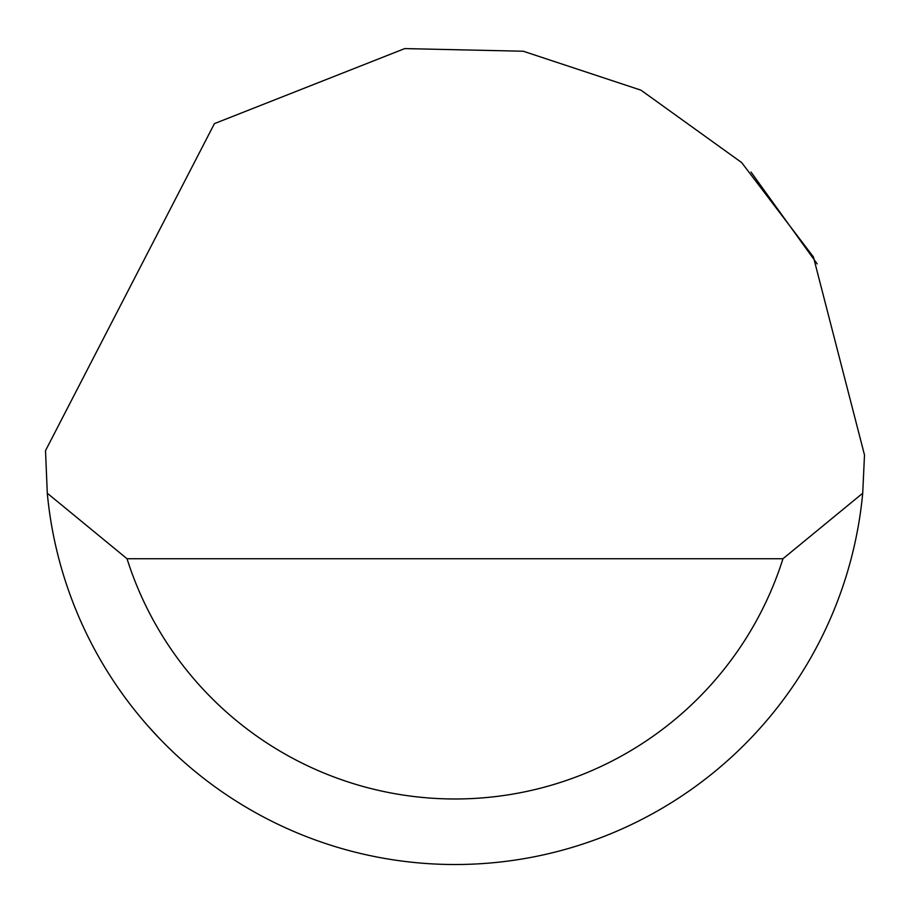 <?xml version="1.0" encoding="UTF-8"?>
<svg xmlns="http://www.w3.org/2000/svg" width="910" height="910" viewBox="0 0 910 910"><rect width="100%" height="100%" fill="white"/><g stroke="black" fill="none" stroke-linecap="round" stroke-linejoin="round"><path stroke-width="1.36" d="M214.419 123.624L404.723 48.594L523.25 51.233L640.97 90.17L741.65 162.56L813.415 256.938L864.5 455L862.714 493.22A409.5 409.5 0 0 1 47.286 493.22L45.523 450.632L214.419 123.624M751.023 172.058L817.18 263.9M148.102 726.112L158.238 737.18M47.286 493.22L127.036 558.74L782.964 558.74L862.714 493.22M127.036 558.74A343.98 343.98 0 0 0 782.964 558.74"/></g></svg>
